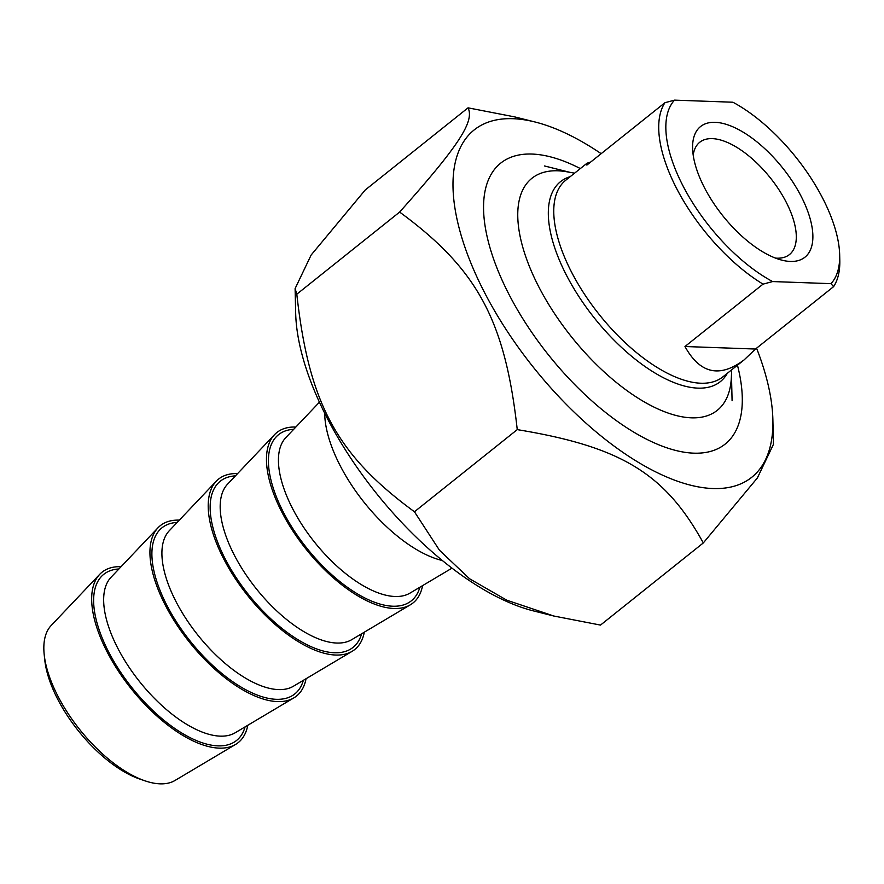 <?xml version="1.0" encoding="UTF-8"?>
<svg xmlns="http://www.w3.org/2000/svg" width="884" height="884" viewBox="0 0 884 884"><rect width="100%" height="100%" fill="white"/><g stroke="black" fill="none" stroke-linecap="round" stroke-linejoin="round"><path stroke-width="1.33" d="M601.164 153.672A222.337 101.87 51.4 0 0 535.03 121.992A222.337 101.87 51.4 0 0 480.156 283.797A222.337 101.87 51.4 0 0 712.913 488.532A222.337 101.87 51.4 0 0 772.881 419.69A222.337 101.87 51.4 0 0 756.571 348.186M772.881 419.69L773.445 444.332L757.4 477.912L703.31 542.942C664.956 473.415 621.187 446.752 517.25 429.624C505.062 320.229 477.382 269.056 399.623 212.072C458.575 146.015 474.675 121.495 468.045 107.837L514.709 116.898L535.03 121.992M468.045 107.837L365.236 189.983L311.146 255.012L295.101 288.593L296.803 294.206C309.002 403.601 336.671 454.774 414.441 511.77L439.492 550.268L469.614 578.788L506.753 600.17L553.848 616.026L600.501 625.087L703.31 542.942M553.848 616.026L533.527 610.921A222.337 101.87 -128.6 0 1 295.676 313.234L295.101 288.593M580.335 168.568A179.806 82.378 51.4 0 0 483.581 209.751A179.806 82.378 51.4 0 0 675.928 450.497A179.806 82.378 51.4 0 0 737.455 365.214M517.25 429.624L414.441 511.77M399.623 212.072L296.803 294.206M755.511 349.036L744.173 359.843C719.731 378.186 699.995 373.744 684.978 346.517L755.511 349.036L833.579 286.659A125.848 57.659 51.4 0 0 839.8 260.382L839.678 254.968A120.821 55.349 -128.6 0 1 830.993 283.654L833.579 286.659M684.978 346.517L763.047 284.14L772.616 281.565L830.993 283.654M839.678 254.968A120.821 55.349 -128.6 0 0 732.902 102.224L674.525 100.135L664.945 102.71L586.877 165.087L587.053 163.197L590.7 162.037M664.945 102.71A125.848 57.659 51.4 0 0 678.569 192.16A125.848 57.659 51.4 0 0 763.047 284.14M772.616 281.565A120.821 55.349 -128.6 0 1 684.89 189.474A120.821 55.349 -128.6 0 1 674.525 100.135M693.2 155.131A71.869 32.929 -128.6 0 1 699.741 142.269A71.869 32.929 -128.6 0 1 712.283 138.633A71.869 32.929 -128.6 0 1 778.24 188.69A71.869 32.929 -128.6 0 1 789.467 254.559A71.869 32.929 -128.6 0 1 776.926 258.183A71.869 32.929 -128.6 0 1 775.467 258.095M790.362 261.443A83.615 38.31 51.4 0 0 778.24 162.634A83.615 38.31 51.4 0 0 692.603 148.247A83.615 38.31 51.4 0 0 782.053 260.194A83.615 38.31 51.4 0 0 790.362 261.443M731.698 369.81L731.355 377.38A148.501 68.035 -128.6 0 1 658.039 409.005A148.501 68.035 -128.6 0 1 541.163 291.322A148.501 68.035 -128.6 0 1 567.119 171.827L574.589 173.165M235.608 744.416L174.999 780.473A99.384 45.537 -128.6 0 1 145.042 780.848A99.384 45.537 -128.6 0 1 59.515 699.189A99.384 45.537 -128.6 0 1 44.2 654.646A99.384 45.537 -128.6 0 1 51.184 625.496L99.715 574.335A109.075 49.968 51.4 0 0 131.097 688.603A109.075 49.968 51.4 0 0 235.608 744.416A109.075 49.968 51.4 0 0 247.785 725.278M44.2 654.646L44.775 660.061A93.737 42.951 51.4 0 0 59.217 702.073A93.737 42.951 51.4 0 0 139.882 779.091L145.042 780.848M121.075 566.688A109.075 49.968 51.4 0 0 99.715 574.335M324.704 413.248A109.075 49.968 51.4 0 0 442.387 560.533M295.864 427.038A109.075 49.968 51.4 0 0 274.504 434.685A109.075 49.968 51.4 0 0 305.886 548.942A109.075 49.968 51.4 0 0 410.397 604.766A109.075 49.968 51.4 0 0 422.574 585.628M237.597 473.592A109.075 49.968 51.4 0 0 216.248 481.239A109.075 49.968 51.4 0 0 247.619 595.496A109.075 49.968 51.4 0 0 352.141 651.32A109.075 49.968 51.4 0 0 364.307 632.182M179.33 520.135A109.075 49.968 51.4 0 0 157.982 527.792A109.075 49.968 51.4 0 0 189.353 642.049A109.075 49.968 51.4 0 0 293.875 697.874A109.075 49.968 51.4 0 0 306.052 678.735M744.173 359.843L722.858 376.871A125.848 57.659 -128.6 0 1 700.89 383.225A125.848 57.659 -128.6 0 1 573.606 276.029A125.848 57.659 -128.6 0 1 565.738 180.237L587.053 163.197M570.213 176.667A128.003 58.642 51.4 0 0 568.5 279.101A128.003 58.642 51.4 0 0 697.962 388.131A128.003 58.642 51.4 0 0 727.322 373.302M451.989 568.136L409.999 593.109A99.693 45.681 -128.6 0 1 394.982 596.49A99.693 45.681 -128.6 0 1 305.245 529.649A99.693 45.681 -128.6 0 1 285.786 437.646L319.411 402.209M293.687 429.326A106.356 48.73 51.4 0 0 286.604 518.201A106.356 48.73 51.4 0 0 392.75 606.214A106.356 48.73 51.4 0 0 419.867 587.241M410.397 604.766L351.733 639.662A99.693 45.681 -128.6 0 1 336.727 643.044A99.693 45.681 -128.6 0 1 246.979 576.202A99.693 45.681 -128.6 0 1 227.531 484.2L274.504 434.685M235.431 475.868A106.356 48.73 51.4 0 0 228.337 564.754A106.356 48.73 51.4 0 0 334.495 652.757A106.356 48.73 51.4 0 0 361.6 633.795M352.141 651.32L293.477 686.205A99.693 45.681 -128.6 0 1 278.46 689.597A99.693 45.681 -128.6 0 1 188.712 622.756A99.693 45.681 -128.6 0 1 169.264 530.754L216.248 481.239M177.165 522.422A106.356 48.73 51.4 0 0 170.082 611.308A106.356 48.73 51.4 0 0 276.228 699.31A106.356 48.73 51.4 0 0 303.345 680.337M293.875 697.874L235.21 732.759A99.693 45.681 -128.6 0 1 220.193 736.14A99.693 45.681 -128.6 0 1 130.456 669.298A99.693 45.681 -128.6 0 1 111.008 577.307L157.982 527.792M118.909 568.976A106.356 48.73 51.4 0 0 111.815 657.851A106.356 48.73 51.4 0 0 217.961 745.864A106.356 48.73 51.4 0 0 245.078 726.891M569.782 172.303L544.5 165.96M731.477 374.683L732.085 400.75"/></g></svg>
